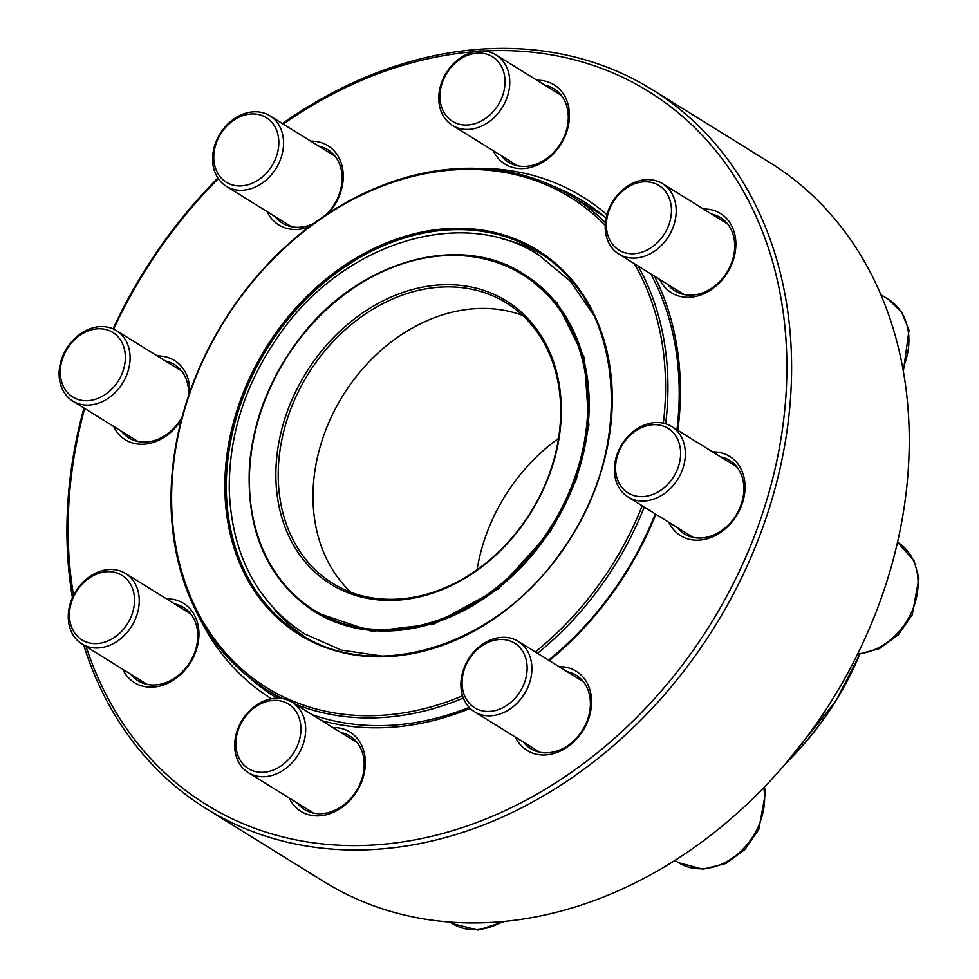 <?xml version="1.0" encoding="UTF-8"?>
<svg xmlns="http://www.w3.org/2000/svg" width="979" height="979" viewBox="0 0 979 979"><rect width="100%" height="100%" fill="white"/><g stroke="black" fill="none" stroke-linecap="round" stroke-linejoin="round"><path stroke-width="1.47" d="M206.288 808.703L323.939 881.663A423.05 336.078 -58.2 0 0 832.529 699.3A423.05 336.078 -58.2 0 0 769.91 162.636L652.259 89.664A423.05 336.078 121.8 0 1 714.878 626.327A423.05 336.078 121.8 0 1 206.288 808.703A423.05 336.078 121.8 0 1 83.717 645.063M113.05 328.846A423.05 336.078 121.8 0 1 217.901 178.08M282.393 123.562A423.05 336.078 121.8 0 1 652.259 89.664M72.434 597.716A423.05 336.078 121.8 0 1 83.986 408.01M712.553 451.882A46.625 37.043 121.8 0 1 736.6 515.566A46.625 37.043 121.8 0 1 668.865 522.321M703.387 208.992A46.625 37.043 121.8 0 1 727.434 272.664A46.625 37.043 121.8 0 1 659.699 279.419M536.957 80.278A46.625 37.043 121.8 0 1 561.016 143.962A46.625 37.043 121.8 0 1 493.269 150.717M310.759 141.147A46.625 37.043 121.8 0 1 342.05 165.989A46.625 37.043 121.8 0 1 328.516 213.202M309.364 226.7A46.625 37.043 121.8 0 1 267.071 211.586M157.289 355.952A46.625 37.043 121.8 0 1 189.779 392.236M181.482 419.379A46.625 37.043 121.8 0 1 113.601 426.379M166.442 598.842A46.625 37.043 121.8 0 1 190.501 662.526A46.625 37.043 121.8 0 1 122.754 669.281M332.872 727.556A46.625 37.043 121.8 0 1 356.919 791.24A46.625 37.043 121.8 0 1 289.184 797.995M559.082 666.687A46.625 37.043 121.8 0 1 583.129 730.358A46.625 37.043 121.8 0 1 515.395 737.114M84.683 408.451A419.599 333.337 -58.2 0 0 73.56 595.342M86.091 646.532A419.599 333.337 -58.2 0 0 484.446 819.521A419.599 333.337 -58.2 0 0 786.883 366.868A419.599 333.337 -58.2 0 0 483.969 51.006M474.742 51.63A419.599 333.337 -58.2 0 0 283.261 124.1M218.329 178.716A419.599 333.337 -58.2 0 0 113.662 329.115M476.137 168.364A295.279 234.568 121.8 0 1 606.931 214.658M654.474 276.188A295.279 234.568 121.8 0 1 677.86 430.368M655.881 514.269A295.279 234.568 121.8 0 1 549.329 660.629M470.189 708.404A295.279 234.568 121.8 0 1 321.822 720.703M271.44 698.749A295.279 234.568 121.8 0 1 198.529 615.95M523.435 742.106A43.174 34.289 -58.2 0 0 530.679 748.629A43.174 34.289 -58.2 0 0 582.578 730.028A43.174 34.289 -58.2 0 0 576.19 675.265A43.174 34.289 -58.2 0 0 567.122 671.667M676.942 429.805A291.815 231.827 -58.2 0 0 650.778 273.887M606.111 218.06A291.815 231.827 -58.2 0 0 583.092 201.184A291.815 231.827 -58.2 0 0 553.245 186.23M248.788 677.089A291.815 231.827 -58.2 0 0 275.466 697.17A291.815 231.827 -58.2 0 0 277.106 698.186M312.056 714.646A291.815 231.827 -58.2 0 0 469.186 707.389M548.57 660.164A291.815 231.827 -58.2 0 0 655.269 513.889M297.224 802.976A43.174 34.289 -58.2 0 0 304.481 809.511A43.174 34.289 -58.2 0 0 356.38 790.897A43.174 34.289 -58.2 0 0 349.98 736.135A43.174 34.289 -58.2 0 0 340.912 732.537M130.807 674.274A43.174 34.289 -58.2 0 0 138.051 680.797A43.174 34.289 -58.2 0 0 189.95 662.183A43.174 34.289 -58.2 0 0 183.562 607.421A43.174 34.289 -58.2 0 0 174.482 603.835M121.641 431.372A43.174 34.289 -58.2 0 0 128.885 437.894A43.174 34.289 -58.2 0 0 182.106 417.042M188.519 395.92A43.174 34.289 -58.2 0 0 174.397 364.531A43.174 34.289 -58.2 0 0 165.329 360.933M275.111 216.579A43.174 34.289 -58.2 0 0 282.356 223.102A43.174 34.289 -58.2 0 0 313.818 223.371M325.652 215.086A43.174 34.289 -58.2 0 0 327.867 149.726A43.174 34.289 -58.2 0 0 318.799 146.14M501.309 155.698A43.174 34.289 -58.2 0 0 508.566 162.233A43.174 34.289 -58.2 0 0 560.465 143.619A43.174 34.289 -58.2 0 0 554.077 88.856A43.174 34.289 -58.2 0 0 544.997 85.259M667.739 284.412A43.174 34.289 -58.2 0 0 674.996 290.934A43.174 34.289 -58.2 0 0 726.895 272.333A43.174 34.289 -58.2 0 0 720.495 217.571A43.174 34.289 -58.2 0 0 711.427 213.973M676.905 527.302A43.174 34.289 -58.2 0 0 684.15 533.836A43.174 34.289 -58.2 0 0 736.049 515.223A43.174 34.289 -58.2 0 0 729.661 460.46A43.174 34.289 -58.2 0 0 720.593 456.875M529.712 682.326A41.436 32.919 121.8 0 1 474.546 711.782A41.436 32.919 121.8 0 1 463.079 670.811A41.436 32.919 121.8 0 1 518.234 641.355A41.436 32.919 121.8 0 1 529.712 682.326M525.148 680.735A37.985 30.178 -58.2 0 0 489.059 641.991A37.985 30.178 -58.2 0 0 469.626 703.656A37.985 30.178 -58.2 0 0 525.148 680.735M285.085 768.98A41.436 32.919 121.8 0 1 248.348 772.664A41.436 32.919 121.8 0 1 255.286 705.908A41.436 32.919 121.8 0 1 292.036 702.224A41.436 32.919 121.8 0 1 285.085 768.98M282.062 765.235A37.985 30.178 -58.2 0 0 287.153 703.314A37.985 30.178 -58.2 0 0 236 740.454A37.985 30.178 -58.2 0 0 282.062 765.235M91.512 647.572A41.436 32.919 121.8 0 1 81.918 643.949A41.436 32.919 121.8 0 1 72.74 597.043A41.436 32.919 121.8 0 1 116.011 569.9A41.436 32.919 121.8 0 1 125.606 573.51A41.436 32.919 121.8 0 1 134.784 620.429A41.436 32.919 121.8 0 1 91.512 647.572M90.753 643.227A37.985 30.178 -58.2 0 0 134.037 594.4A37.985 30.178 -58.2 0 0 81.147 585.258A37.985 30.178 -58.2 0 0 90.753 643.227M62.387 389.226A41.436 32.919 121.8 0 1 72.544 340.692A41.436 32.919 121.8 0 1 116.44 330.621A41.436 32.919 121.8 0 1 126.817 342.442A41.436 32.919 121.8 0 1 116.66 390.988A41.436 32.919 121.8 0 1 72.764 401.06A41.436 32.919 121.8 0 1 62.387 389.226M63.292 386.167A37.985 30.178 -58.2 0 0 119.414 379.044A37.985 30.178 -58.2 0 0 95.758 328.981A37.985 30.178 -58.2 0 0 63.292 386.167M542.133 254.369A225.133 178.851 -58.2 0 0 502.533 238.986M273.52 608.204A225.133 178.851 -58.2 0 0 304.91 636.852M535.329 651.953A288.364 229.086 -58.2 0 0 600.078 583.056A288.364 229.086 -58.2 0 0 642.187 505.776M663.346 423.173A288.364 229.086 -58.2 0 0 634.27 263.645M605.242 225.354A288.364 229.086 -58.2 0 0 185.643 406.101A288.364 229.086 -58.2 0 0 462.565 695.836M644.268 507.073A290.09 230.457 121.8 0 1 602.061 584.451A290.09 230.457 121.8 0 1 537.495 653.299M463.348 698.051A290.09 230.457 121.8 0 1 294.74 703.901M283.066 698.725A290.09 230.457 121.8 0 1 266.569 689.632A290.09 230.457 121.8 0 1 223.628 321.638A290.09 230.457 121.8 0 1 572.372 196.571A290.09 230.457 121.8 0 1 605.414 222.747M638.112 266.031A290.09 230.457 121.8 0 1 665.683 423.797M523.263 523.459A164.9 131.002 -58.2 0 0 506.388 302.964A164.9 131.002 -58.2 0 0 308.14 374.051A164.9 131.002 -58.2 0 0 332.554 583.239A164.9 131.002 -58.2 0 0 523.263 523.459M523.459 523.741A166.626 132.373 121.8 0 1 282.319 519.188A166.626 132.373 121.8 0 1 449.961 284.705A166.626 132.373 121.8 0 1 523.459 523.741M214.756 145.284A41.436 32.919 121.8 0 1 269.923 115.816A41.436 32.919 121.8 0 1 281.389 156.799A41.436 32.919 121.8 0 1 226.235 186.255A41.436 32.919 121.8 0 1 214.756 145.284M215.747 144.659A37.985 30.178 -58.2 0 0 251.836 183.403A37.985 30.178 -58.2 0 0 271.281 121.739A37.985 30.178 -58.2 0 0 215.747 144.659M459.384 58.63A41.436 32.919 121.8 0 1 496.12 54.946A41.436 32.919 121.8 0 1 489.182 121.69A41.436 32.919 121.8 0 1 452.433 125.385A41.436 32.919 121.8 0 1 459.384 58.63M458.833 60.16A37.985 30.178 -58.2 0 0 453.742 122.081A37.985 30.178 -58.2 0 0 504.895 84.94A37.985 30.178 -58.2 0 0 458.833 60.16M652.944 180.038A41.436 32.919 121.8 0 1 662.55 183.66A41.436 32.919 121.8 0 1 671.729 230.567A41.436 32.919 121.8 0 1 628.457 257.71A41.436 32.919 121.8 0 1 618.863 254.087A41.436 32.919 121.8 0 1 609.684 207.181A41.436 32.919 121.8 0 1 652.944 180.038M650.142 182.167A37.985 30.178 -58.2 0 0 606.858 230.995A37.985 30.178 -58.2 0 0 659.76 240.136A37.985 30.178 -58.2 0 0 650.142 182.167M682.082 438.384A41.436 32.919 121.8 0 1 671.924 486.918A41.436 32.919 121.8 0 1 628.016 496.989A41.436 32.919 121.8 0 1 617.651 485.168A41.436 32.919 121.8 0 1 627.808 436.622A41.436 32.919 121.8 0 1 671.704 426.55A41.436 32.919 121.8 0 1 682.082 438.384M677.615 439.228A37.985 30.178 -58.2 0 0 621.494 446.351A37.985 30.178 -58.2 0 0 645.149 496.414A37.985 30.178 -58.2 0 0 677.615 439.228M674.898 860.431L678.606 862.732A62.166 49.378 -58.2 0 0 738.949 853.003A62.166 49.378 -58.2 0 0 763.742 787.703M449.924 922.071L452.396 923.601A62.166 49.378 -58.2 0 0 502.105 921.631M560.82 552.584A225.133 178.851 -58.2 0 0 537.777 251.566A225.133 178.851 -58.2 0 0 267.132 348.61A225.133 178.851 -58.2 0 0 300.455 634.196C375.544 683.831 496.218 646.079 560.624 552.486C636.876 450.854 625.348 301.483 537.777 251.566M560.93 552.756A226.161 179.671 121.8 0 1 233.626 546.576A226.161 179.671 121.8 0 1 461.182 228.315A226.161 179.671 121.8 0 1 560.93 552.756M787.251 761.686A263.155 209.053 -58.2 0 0 823.498 719.186A263.155 209.053 -58.2 0 0 859.66 654.253M859.795 654.241A262.641 208.649 121.8 0 1 823.633 719.222A262.641 208.649 121.8 0 1 786.48 762.592M558.556 438.396A166.454 132.238 -58.2 0 0 477.067 569.79M522.7 315.458A164.9 131.002 -58.2 0 0 342.907 395.614A164.9 131.002 -58.2 0 0 350.996 592.307M542.917 538.805A197.538 156.934 -58.2 0 0 455.786 255.433A197.538 156.934 -58.2 0 0 257.036 533.408A197.538 156.934 -58.2 0 0 542.917 538.805M544.104 539.637A198.578 157.754 121.8 0 1 314.443 611.63C267.585 580.143 245.949 531.181 249.535 464.731C253.671 418.571 270.632 376.12 300.394 337.4C358.314 260.806 459.653 232.023 523.777 274.132A198.578 157.754 121.8 0 1 544.104 539.637M902.834 368.361A62.166 49.378 -58.2 0 0 888.442 299.378L901.745 312.374L908.989 330.29L903.36 371.274M857.726 653.85A62.166 49.378 -58.2 0 0 913.909 606.417A62.166 49.378 -58.2 0 0 897.608 542.28L897.535 542.231M474.546 711.782L539.747 752.227M518.234 641.355L583.435 681.788M678.606 862.732L702.971 869.217L725.831 863.49L744.872 849.552L758.749 829.58L765.456 793.051L764.464 786.945M248.348 772.664L313.549 813.096M292.036 702.224L357.237 742.669M452.396 923.601L478.095 930.05L505.127 921.337M81.918 643.949L147.119 684.394M125.606 573.51L190.807 613.955M72.764 401.06L137.966 441.492M116.44 330.621L181.641 371.053M603.578 215.931L572.372 196.571M280.63 698.357L266.569 689.632M526.824 276.017L523.777 274.132M785.868 763.314L836.078 700.658L859.88 654.229M525.025 274.915L557.014 302.792L584.316 357.812L588.893 425.522L576.239 479.796L550.577 531.144L498.225 588.991L433.966 624.002L371.824 631.357L315.776 612.438M382.189 656.089L341.292 650.093L304.31 633.743C256.914 602.415 231.901 554.64 229.27 490.406C228.694 435.19 245.362 383.327 279.296 334.818C342.393 242.988 462.259 204.868 539.086 255.213L570.17 281.083L593.715 315.067M226.235 186.255L291.436 226.7M269.923 115.816L335.124 156.261M452.433 125.385L517.634 165.818M496.12 54.946L561.322 95.391M880.892 294.691L888.442 299.378M618.863 254.087L684.064 294.532M662.55 183.66L727.752 224.093M628.016 496.989L693.218 537.434M671.704 426.55L736.906 466.995M857.457 654.388L879.301 648.698L898.343 634.759L912.22 614.788L918.926 578.246L914.105 560.918L897.608 542.28"/></g></svg>
